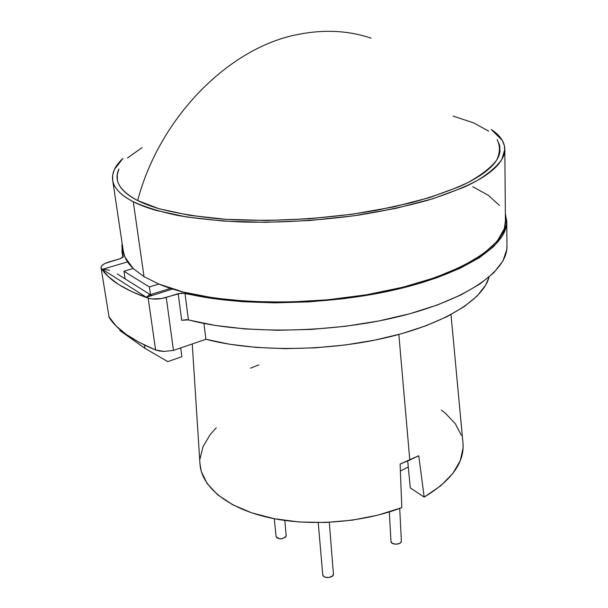 <?xml version="1.0" encoding="UTF-8"?>
<svg xmlns="http://www.w3.org/2000/svg" width="608" height="608" viewBox="0 0 608 608"><rect width="100%" height="100%" fill="white"/><g stroke="black" fill="none" stroke-linecap="round" stroke-linejoin="round"><path stroke-width="0.91" d="M112.655 180.128L123.333 251.355C124.192 257.275 127.467 262.983 133.16 268.485L144.02 276.648L133.274 201.727C120.62 195.115 113.742 187.902 112.647 180.074C111.75 172.809 115.17 165.612 122.915 158.483L114.471 169.343L112.67 175.02L112.754 180.667C113.438 184.429 115.482 188.085 118.872 191.642C122.276 195.191 127.08 198.558 133.274 201.727C139.483 204.888 147.045 207.769 155.96 210.353L186.413 216.972L223.463 221.076L265.324 222.323L309.723 220.529L354.092 215.779L395.854 208.369L432.714 198.793L462.886 187.667C471.686 183.76 479.127 179.755 485.192 175.666C491.241 171.578 495.877 167.504 499.115 163.438C502.33 159.372 504.184 155.412 504.678 151.552L504.458 145.882L502.337 140.478L491.302 129.489C500.065 135.318 504.572 141.892 504.815 149.211L501.874 159.425C496.926 166.486 488.642 173.561 477.022 180.667C463.494 187.659 446.956 194.233 427.416 200.389C406.372 206.165 383.405 211.082 358.515 215.133C319.618 220.514 281.238 222.824 243.375 222.057C219.344 220.962 197.524 218.774 177.916 215.498C159.919 211.675 145.038 207.085 133.274 201.727L144.02 276.648L158.832 284.042C204.394 303.498 298.467 308.15 377.956 292.722C457.604 277.385 506.464 246.559 505.423 221.282L504.822 149.378M298.482 34.36C324.414 29.283 348.642 30.56 371.161 38.205C348.642 30.56 324.414 29.283 298.482 34.36C229.672 47.021 159.706 116.804 137.666 200.549C159.706 116.804 229.672 47.021 298.482 34.36M118.765 169.389C113.597 180.69 119.898 191.079 137.666 200.549L158.255 208.453C175.332 212.982 195.404 216.418 218.47 218.766C266.578 222.429 324.634 219.397 376.01 210.406L412.004 202.555C433.846 196.46 452.458 189.795 467.864 182.575C481.156 175.195 490.702 167.793 496.5 160.36C500.171 153.056 500.376 146.14 497.108 139.612L499.654 145.327L499.974 151.628C499.449 155.405 497.595 159.266 494.41 163.225C491.218 167.192 486.651 171.16 480.715 175.142C474.764 179.124 467.484 183.016 458.873 186.823L429.415 197.63L393.498 206.933L352.845 214.13L309.677 218.751L266.479 220.499L225.72 219.306L189.612 215.338L159.881 208.924C151.164 206.416 143.762 203.627 137.666 200.549C131.594 197.471 126.874 194.203 123.5 190.737C120.148 187.279 118.112 183.722 117.397 180.059L117.245 174.549L118.94 169.009M181.853 356.714L180.682 347.943L181.853 356.714L167.785 361.616L144.879 348.308L144.385 344.987L144.879 348.308L119.981 330.638L119.791 329.422L119.981 330.638L144.879 348.308L167.785 361.616L181.853 356.714M472.75 186.724L488.46 195.388L499.411 205.42M505.423 221.031L504.298 228.707L497.139 241.323L483.162 254.015L462.445 266.266L435.442 277.514L403.043 287.189L366.533 294.774L327.552 299.835L287.956 302.115L249.652 301.507L214.426 298.095L183.776 292.152L158.832 284.042L149.386 286.968L123.941 271.244L133.16 268.485L124.936 257.062L123.287 251.089M127.444 158.057L142.059 147.569M453.097 116.082L473.465 122.831L488.695 131.13M133.16 268.485L144.02 276.648L158.832 284.042L149.386 286.968L150.472 294.66L149.386 286.968L123.941 271.244L125.088 278.844L123.941 271.244L133.16 268.485M192.257 343.968L199.941 463.6C201.096 485.868 225.705 507.391 266.79 517.127C307.83 526.832 361.882 523.04 401.789 507.619L400.117 464.056L409.792 460.074L398.84 334.476L409.792 460.074L418.752 455.742L424.179 497.101C451.774 480.373 464.702 462.308 462.954 442.898L450.999 314.579M462.946 442.784L463.106 447.754L460.324 460.606L452.846 473.457L440.709 485.8L424.179 497.101L418.752 455.742L400.117 464.056L401.789 507.619L378.047 515.12L352.26 520.159L325.569 522.477L299.159 521.983L274.2 518.708L251.773 512.871L232.735 504.784L217.74 494.874L207.206 483.618L201.294 471.496L199.933 463.494M199.986 458.987L203.064 446.553L210.201 434.576L216.22 427.781M101.065 267.74L109.121 317.361C116.417 329.202 131.906 340.07 155.587 349.957L148.17 298.148C124.26 289.75 108.65 279.84 101.338 268.402L101.057 267.68C101.027 265.536 103.649 263.636 108.923 261.987L120.224 258.681L123.272 256.5L122.003 251.613L122.185 243.702L121.851 246.004L123.181 256.964L120.224 258.681L105.169 263.386L102.471 265.042L101.141 266.775L101.338 268.402L108.346 276.617L118.499 284.422L131.792 291.642L148.17 298.148L151.954 298.938L161.538 298.551L181.716 292.988L211.744 298.391L242.045 301.667L274.915 302.845L309.214 301.857L343.725 298.703L377.188 293.504L408.424 286.482L436.4 277.924L460.279 268.181L479.476 257.625L493.635 246.628L502.641 235.539L506.555 224.679L505.354 213.545L506.768 221.335C507.429 244.598 467.392 272.559 398.073 289.074C328.913 305.604 240.061 306.964 184.969 293.216L188.412 319.884C243.071 334.446 330.995 333.389 399.41 316.449C467.978 299.524 507.619 270.514 506.966 246.194L506.776 221.502M506.966 246.004L506.753 249.69L502.877 261.022L493.97 272.566L479.955 283.989L460.955 294.926L437.327 304.988L409.648 313.789L378.746 320.978L345.64 326.26L311.494 329.407L277.537 330.296L244.986 328.928L214.958 325.394L186.907 319.641L181.701 320.287L178.19 293.626L166.242 297.418L173.47 350.421L205.892 339.279C253.285 351.842 325.972 351.576 385.138 337.904C444.395 324.216 483.269 299.546 489.045 277.111L485.602 285.243L477.204 295.952L464.383 306.485L447.268 316.51L426.2 325.69L401.69 333.686L374.444 340.199L345.306 344.972L315.256 347.822L285.319 348.65L256.508 347.434L229.756 344.257L205.892 339.279L173.47 350.421L166.242 297.418C159.402 299.372 153.376 299.607 148.17 298.148L155.587 349.957L163.917 351.432L173.47 350.421L163.917 351.432L159.326 350.983L155.587 349.957L139.354 342.441L126.168 334.392L116.09 325.987L108.824 316.563M203.938 323.426L205.892 339.279L203.938 323.426M441.271 410.066L445.527 413.387L455.346 423.784L461.35 435.351M424.179 497.101L410.294 487.943L407.71 460.986L410.294 487.943L424.179 497.101M102.364 269.321L127.543 261.896L102.364 269.321L146.361 297.282L102.364 269.321L106.012 269.572L102.364 269.321M170.582 288.352L148.952 295.108L146.361 297.282L172.657 289.013L146.361 297.282L148.952 295.108L151.415 295.321M178.19 293.626L184.969 293.216L188.412 319.884L181.701 320.287L178.19 293.626M109.592 270.309L106.012 269.572L109.592 270.309M250.549 368.136L258.864 364.876M389.295 511.951L390.974 541.401C390.898 545.064 400.938 545.064 401.386 541.386L399.714 508.41M390.967 541.34L392.069 543.157L395.565 544.228L399.433 543.499L400.763 542.549L401.417 540.877M318.235 522.622L322.734 574.742C322.764 578.55 332.69 578.36 333.45 574.537L329.308 522.325M322.726 574.682L323.699 576.414L325.219 577.228L329.308 577.44L332.698 575.784L333.511 573.747M274.261 518.723L276.108 536.446C279.057 539.684 282.424 539.562 286.208 536.089L284.825 520.471M276.1 536.393L276.914 537.814L278.304 538.544L282.142 538.726L285.426 537.221L286.3 535.26M400.391 471.048L408.28 466.898L400.391 471.048M122.033 251.818L122.869 257.366M150.336 294.705L117.283 273.942"/></g></svg>
